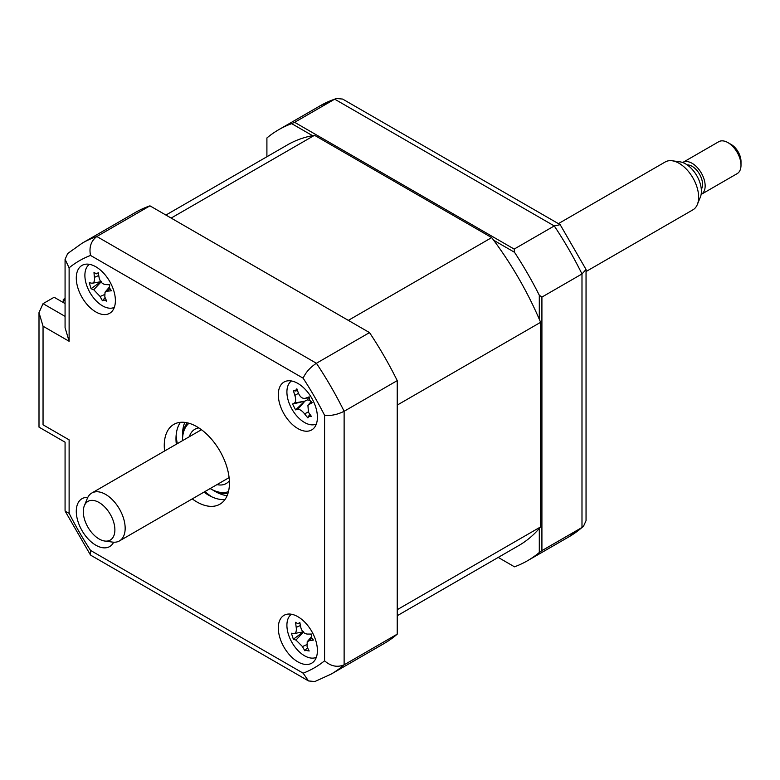 <?xml version="1.0" encoding="UTF-8"?>
<svg xmlns="http://www.w3.org/2000/svg" width="780" height="780" viewBox="0 0 780 780"><rect width="100%" height="100%" fill="white"/><g stroke="black" fill="none" stroke-linecap="round" stroke-linejoin="round"><path stroke-width="1.17" d="M266.906 156.751L266.906 137.963A248.839 143.666 -120 0 1 278.684 129.724L320.063 105.836A248.839 143.666 -120 0 1 334.698 99.177L294.625 122.314L514.186 249.083L514.498 252.272L493.681 240.25M312.526 135.661L291.71 123.64L294.625 122.314M291.71 123.64A248.839 143.666 -120 0 0 278.684 129.724M514.186 249.083L554.268 225.937L334.698 99.177L336.258 98.456L320.063 105.836M539.302 319.264L539.302 295.23L541.915 297.092L541.915 550.631L539.302 552.493L539.302 528.46M539.302 295.23A248.839 143.666 -120 0 0 514.498 252.272M541.915 297.092L581.987 273.956A248.839 143.666 -120 0 0 554.268 225.937L560.176 224.669L342.625 99.07L336.258 98.456M541.915 550.631L581.987 527.495L583.391 526.5L586.043 520.679L586.043 269.48L581.987 273.956L581.987 527.495A248.839 143.666 -120 0 1 568.903 536.835L527.524 560.722A248.839 143.666 -120 0 0 539.302 552.493M514.498 566.816L498.225 557.417L514.498 566.816A248.839 143.666 -120 0 0 527.524 560.722M560.176 224.669L586.043 269.48M297.853 661.84A27.651 15.961 -120 0 0 311.678 663.205A27.651 15.961 -120 0 0 315.919 641.053A27.651 15.961 -120 0 0 297.853 616.688A27.651 15.961 -120 0 0 284.037 615.322A27.651 15.961 -120 0 0 279.796 637.475A27.651 15.961 -120 0 0 297.853 661.84M297.853 428.561A27.651 15.961 -120 0 0 311.678 429.936A27.651 15.961 -120 0 0 315.919 407.774A27.651 15.961 -120 0 0 297.853 383.419A27.651 15.961 -120 0 0 284.037 382.044A27.651 15.961 -120 0 0 279.796 404.196A27.651 15.961 -120 0 0 297.853 428.561M95.833 311.932A27.651 15.961 -120 0 0 109.658 313.297A27.651 15.961 -120 0 0 113.899 291.145A27.651 15.961 -120 0 0 95.833 266.779A27.651 15.961 -120 0 0 82.007 265.405A27.651 15.961 -120 0 0 77.776 287.567A27.651 15.961 -120 0 0 95.833 311.932M87.789 497.406A27.651 15.961 -120 0 0 82.007 498.683A27.651 15.961 -120 0 0 77.776 520.835A27.651 15.961 -120 0 0 95.833 545.2A27.651 15.961 -120 0 0 109.658 546.575A27.651 15.961 -120 0 0 113.656 542.207M192.241 498.898A46.078 26.608 -120 0 0 196.843 501.93A46.078 26.608 -120 0 0 219.882 504.212A46.078 26.608 -120 0 0 226.951 467.288A46.078 26.608 -120 0 0 196.843 426.68A46.078 26.608 -120 0 0 173.803 424.398A46.078 26.608 -120 0 0 164.59 451.006M203.97 492.122A46.078 26.608 -120 0 0 208.572 495.163A46.078 26.608 -120 0 0 224.991 499.512M180.434 422.331A46.078 26.608 -120 0 0 176.319 444.229M69.118 341.279L65.072 327.649L65.072 259.321L67.714 253.5L82.202 243.165L135.32 212.501A248.839 143.666 60 0 1 149.955 205.842L369.515 332.602L316.407 363.265C310.108 367.448 305.682 372.421 303.147 378.193L90.538 255.44A235.014 135.681 -120 0 0 69.118 267.813L69.118 341.279L43.046 326.225L39 312.604L43.046 303.654L65.072 316.368M149.955 205.842L96.837 236.506C91.007 240.961 88.91 247.27 90.538 255.44M369.515 332.602A248.839 143.666 60 0 1 397.235 380.62L344.126 411.284C337.36 414.648 330.837 415.994 324.577 415.301A235.014 135.681 -120 0 0 303.147 378.193M397.235 380.62L397.235 634.159L344.126 664.823C337.36 667.641 330.837 666.305 324.577 660.806L324.577 415.301M397.235 634.159A248.839 143.666 60 0 1 384.15 643.5L331.042 674.164A248.839 143.666 60 0 0 344.126 664.823L344.126 411.284A248.839 143.666 60 0 0 316.407 363.265L96.837 236.506A248.839 143.666 60 0 0 82.202 243.165M43.046 326.225L43.046 424.808C37.772 427.849 37.772 427.849 43.046 424.808L69.118 439.852C63.843 442.894 63.843 442.894 69.118 439.852L69.118 513.318A235.014 135.681 -120 0 0 90.538 550.426L303.147 673.169L308.48 680.93L314.847 681.544L331.042 674.164M65.072 259.321L69.118 267.813M65.072 303.566L54.132 297.258L43.046 303.654M90.538 550.426L90.324 554.746L90.938 555.331L308.48 680.93M69.118 513.318L65.266 511.339L65.072 510.52L65.072 442.192L39 427.138L39 312.604M176.143 435.22A55.292 31.922 -120 0 0 177.323 443.654M204.974 491.546A55.292 31.922 -120 0 0 211.682 496.782M314.515 135.301L171.142 218.078L348.319 320.375L491.692 237.598L314.515 135.301A231.328 133.555 -120 0 0 287.44 144.895L165.916 215.056M397.235 615.722L518.768 545.561A231.328 133.555 -120 0 0 540.608 526.909L397.235 609.687L397.235 405.093L540.608 322.315A231.328 133.555 -120 0 0 491.692 237.598M540.608 526.909L540.608 322.315M65.072 300.563L63.248 299.51L65.072 298.467M63.248 302.523L63.248 299.51M297.853 623.776L299.851 622.469A62.965 36.387 83.9 0 0 300.836 627.578C301.957 631.547 304.122 633.711 307.32 634.072A62.965 6.971 -5.3 0 0 311.444 634.052L311.269 637.192L313.404 640.068A62.965 27.008 147.8 0 1 309.465 640.633L307.213 641.745L307.086 646.756A62.965 36.387 83.9 0 0 309.163 650.998L305.185 650.267L304.931 650.822A62.965 56.423 -71.9 0 1 302.474 646.562L295.981 640.068A62.965 27.008 147.8 0 1 293.348 639.23L291.389 633.224A62.965 6.971 -5.3 0 0 293.846 633.506C295.873 633.389 296.663 631.342 296.224 627.393A62.965 56.423 -71.9 0 1 295.63 622.294L297.853 623.776L300.017 623.425M291.486 614.24A24.882 14.371 -120 0 0 288.541 634.764A24.882 14.371 -120 0 0 316.339 657.296M293.846 633.506L294.352 633.496M311.717 638.196L309.465 640.633M310.547 634.062A10.861 6.269 60 0 1 311.171 634.735M303.547 631.663L293.348 639.23M210.161 488.543A39.634 22.883 -120 0 0 210.532 488.767A39.634 22.883 -120 0 0 228.472 491.624M211.838 489.518L210.532 488.767L211.838 489.518A41.477 23.946 60 0 0 228.023 493.233M189.335 436.722A31.337 18.096 60 0 1 194.864 429.273A31.337 18.096 60 0 1 198.861 427.918M229.369 480.753A31.337 18.096 60 0 1 226.2 483.541A31.337 18.096 60 0 1 216.986 484.604M189.004 423.267A39.634 22.883 -120 0 0 182.51 440.232A39.634 22.883 -120 0 0 182.51 440.661M182.51 440.232L182.51 438.721A41.477 23.946 60 0 1 187.385 422.838M91.796 283.198C93.883 283.228 94.77 281.287 94.448 277.358A62.965 55.663 -67.9 0 1 94 272.288L96.223 273.887L98.309 272.717A62.965 35.617 86.6 0 0 99.148 277.826C100.162 281.814 102.287 284.056 105.524 284.573A62.965 8.931 -3.7 0 0 109.697 284.758L109.424 287.84L111.481 290.755A62.965 28.967 149.2 0 1 107.474 291.125L105.017 292.227L104.822 296.965A62.965 35.617 86.6 0 0 106.743 301.177L103.945 299.91L102.443 300.748A62.965 55.663 -67.9 0 1 100.123 296.488L93.736 289.741A62.965 28.967 149.2 0 1 91.045 288.707L89.271 282.711A62.965 8.931 -3.7 0 0 91.796 283.198L92.459 283.198M89.466 264.332A24.882 14.371 -120 0 0 88.082 288.883A24.882 14.371 -120 0 0 109.2 308.168A24.882 14.371 -120 0 0 114.319 307.378M105.076 297.57L102.443 300.748M109.015 284.729A10.861 6.269 60 0 1 109.454 285.275M101.39 281.327L91.045 288.707M308.763 416.159L307.924 417.934A62.965 59.329 -109 0 1 304.639 413.907C302.035 410.68 299.735 409.178 297.736 409.393A62.965 13.299 138.9 0 1 295.61 409.88L292.539 404.06A62.965 6.737 -14.7 0 1 294.392 403.046C295.883 401.885 296.039 399.321 294.85 395.343A62.965 59.329 -109 0 1 293.358 390.322L295.123 391.014L296.868 388.801A62.965 39.292 64.7 0 0 298.672 393.685C300.427 397.4 302.718 398.911 305.575 398.2A62.965 6.737 -14.7 0 1 309.173 396.854L309.709 400.238L312.244 402.675A62.965 13.299 138.9 0 1 308.919 404.547L307.915 405.356L308.461 412.25A62.965 39.292 64.7 0 0 311.425 416.413L308.246 416.54L309.991 414.463M291.486 380.971A24.882 14.371 -120 0 0 291.262 407.891A24.882 14.371 -120 0 0 316.339 424.018M308.373 397.751A10.861 6.269 60 0 1 307.281 399.955A10.861 6.269 60 0 1 309.913 400.589M309.085 397.625L304.921 398.385L309.085 397.546M307.281 399.955L304.736 401.183L292.539 404.06M304.736 401.183L295.61 409.88M727.964 142.623L731.221 144.505A13.825 7.985 60 0 1 741 161.431L741 165.194A18.427 10.637 -120 0 0 727.964 142.623A18.427 10.637 -120 0 0 718.75 141.707L682.909 162.396A18.427 10.637 60 0 1 699.728 170.537A18.427 10.637 60 0 1 703.794 191.792A18.427 10.637 60 0 1 701.337 194.327A18.427 10.637 60 0 1 701.123 194.444M701.337 194.327L737.178 173.628A18.427 10.637 -120 0 0 739.635 171.103A18.427 10.637 -120 0 0 741 165.194M687.2 164.911A14.742 8.512 60 0 1 699.377 173.911A14.742 8.512 60 0 1 701.464 189.111A14.742 8.512 60 0 1 701.317 189.355M672.116 160.768L679.975 161.84A22.327 12.889 60 0 1 696.774 175.675A22.327 12.889 60 0 1 700.352 197.145L697.349 204.487A27.651 15.961 -120 0 0 692.913 177.908A27.651 15.961 -120 0 0 672.116 160.768A27.651 15.961 -120 0 0 665.262 161.947L558.392 223.645M586.043 271.537L692.913 209.83A27.651 15.961 -120 0 0 696.599 206.037A27.651 15.961 -120 0 0 697.349 204.487M84.347 505.723L87.35 498.381A27.651 15.961 60 0 1 88.101 496.831A27.651 15.961 60 0 1 91.787 493.038A27.651 15.961 60 0 1 117.019 505.235A27.651 15.961 60 0 1 123.123 537.137A27.651 15.961 60 0 1 119.438 540.93A27.651 15.961 60 0 1 112.583 542.1L104.725 541.027A22.327 12.889 -120 0 0 113.236 537.02A22.327 12.889 -120 0 0 106.119 508.472A22.327 12.889 -120 0 0 84.952 504.475A22.327 12.889 -120 0 0 84.347 505.723A22.327 12.889 -120 0 0 87.925 527.192A22.327 12.889 -120 0 0 104.725 541.027M303.147 673.169A235.014 135.681 -120 0 0 324.577 660.806M227.126 495.69A46.078 26.608 60 0 1 215.095 491.4A46.078 26.608 60 0 1 213.418 490.386M182.549 436.917A46.078 26.608 60 0 1 184.811 422.399M306.491 644.758L302.474 646.562M303.293 632.2L295.981 640.068M300.407 625.511L296.224 627.393M104.276 294.684L100.123 296.488M101.039 281.99L93.736 289.741M98.728 275.496L94.448 277.358M109.765 288.688L107.474 291.125M297.736 409.393L304.931 401.105L294.392 403.046M298.526 393.315L294.85 395.343M311.142 401.983L308.919 404.547M308.246 411.908L304.639 413.907M583.391 526.5L568.903 536.835M65.257 511.349L90.324 554.746M307.213 641.745L311.22 637.016M305.185 650.267L306.472 648.745M294.401 633.487L303.03 631.917M92.518 283.189L100.805 281.687M105.017 292.227L109.278 287.206M295.123 391.014L297.492 390.585M307.915 405.356L310.927 401.807M201.454 429.721L91.787 493.038M229.105 477.613L119.438 540.93"/></g></svg>
